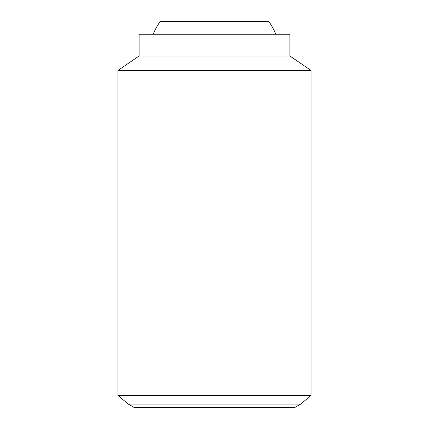 <?xml version="1.0" encoding="UTF-8"?>
<svg xmlns="http://www.w3.org/2000/svg" width="429" height="429" viewBox="0 0 429 429"><rect width="100%" height="100%" fill="white"/><g stroke="black" fill="none" stroke-linecap="round" stroke-linejoin="round"><path stroke-width="0.64" d="M275.831 34.266A66.361 66.361 0 0 0 268.795 21.45L160.205 21.45A66.361 66.361 0 0 0 153.169 34.266M139.093 34.266L139.093 55.985L117.975 70.463L117.975 395.484L128.282 404.07L134.304 407.55L294.696 407.55L300.718 404.07L311.025 395.484L311.025 70.463L289.907 55.985L289.907 34.266L139.087 34.266M128.282 404.07L300.718 404.07M289.907 55.985L139.087 55.985M311.025 70.463L117.975 70.463M311.025 395.484L117.975 395.484"/></g></svg>
